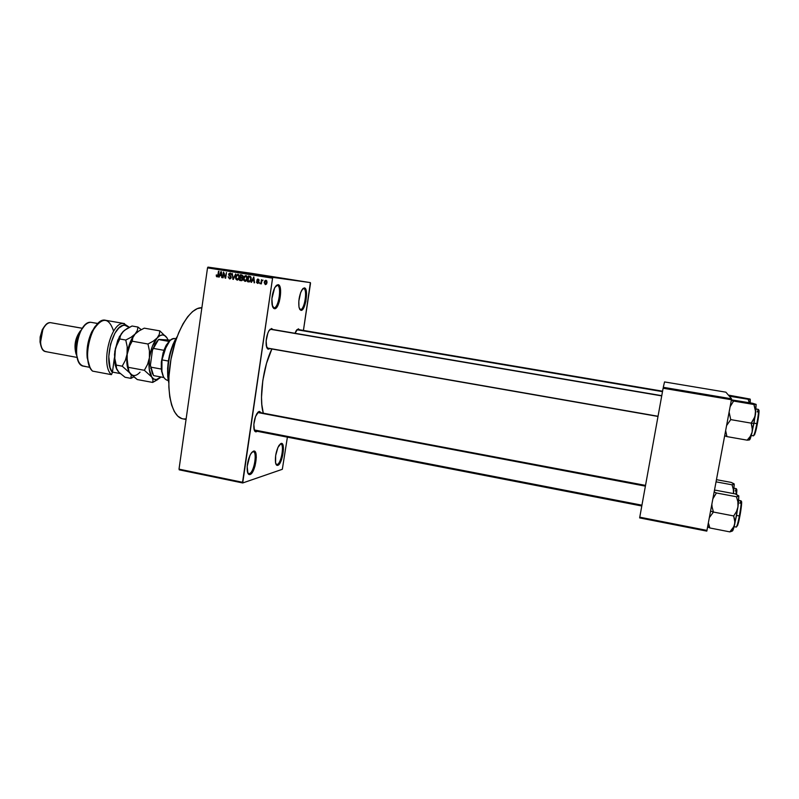 <?xml version="1.0" encoding="UTF-8"?>
<svg xmlns="http://www.w3.org/2000/svg" width="799" height="799" viewBox="0 0 799 799"><rect width="100%" height="100%" fill="white"/><g stroke="black" fill="none" stroke-linecap="round" stroke-linejoin="round"><path stroke-width="1.2" d="M280.249 444.054L280.769 444.024C284.634 444.264 281.248 463.63 277.193 464.479L277.772 465.348C276.674 465.657 275.925 464.738 275.515 462.601C274.986 456.519 276.154 450.776 279.011 445.383L281.058 443.455L280.249 444.054L281.058 443.455L282.347 443.894L283.455 449.218L281.588 459.505L278.541 464.898L277.073 465.388L275.595 463.011L275.655 455.56L277.932 447.43L281.058 443.455C285.872 441.657 282.466 464.279 277.772 465.348L275.925 464.109L277.193 464.479C281.578 463.49 284.754 442.366 280.249 444.054M242.297 279.051L242.926 275.765L240.389 274.736L239.57 280.419L241.967 280.579L242.766 279.221L242.307 277.722L243.006 276.614L241.887 274.976L240.389 274.736L239.57 280.419L241.268 280.679L242.766 279.221L241.678 280L242.467 280.099L240.149 279.83L240.429 277.842L242.576 278.142L240.429 277.842L242.576 278.142L241.378 277.992L242.287 279.151L241.917 279.89L240.149 279.83L240.429 277.842L241.967 278.182L242.297 279.041M303.55 288.549L303.58 288.549C307.835 288.749 304.559 310.272 300.404 309.513L299.066 307.505C298.267 301.423 299.176 295.61 301.802 290.067L304.369 287.91L303.55 288.549L305.028 288.209L306.546 293.233L305.817 301.642L302.491 309.613L301.003 310.382L299.755 309.433L298.956 306.916L298.836 301.043L300.644 292.584L302.881 288.599L304.369 287.91C308.963 287.98 305.468 311.171 301.003 310.382L300.404 309.513C304.589 310.272 307.845 288.599 303.55 288.549L303.031 288.459M277.183 285.353L277.233 285.363C282.087 285.633 278.631 308.644 273.867 307.815L272.129 305.078C271.33 298.926 272.249 293.053 274.866 287.44L278.052 284.674L277.183 285.353L278.811 285.003L280 286.971L280.619 290.397L279.34 301.623L276.194 307.925L273.737 308.454L272.519 306.556L271.89 298.716L274.636 287.87L276.364 285.403L278.052 284.674C283.315 284.784 279.63 309.603 274.506 308.734L272.779 307.206L273.867 307.815C278.661 308.634 282.097 285.453 277.183 285.353L276.534 285.253M252.624 451.765L253.263 451.735C257.648 452.054 254.012 472.599 249.398 473.607L250.027 474.536C248.639 474.916 247.73 473.747 247.281 471.05C246.801 464.878 248.02 459.055 250.926 453.582L253.483 451.135L252.624 451.765L253.483 451.135L254.971 451.565L256.309 457.218L255.001 466.097L252.674 471.8L250.886 474.037L249.218 474.586L247.92 473.348L247.181 466.436L249.937 455.43L251.715 452.484L253.483 451.135C258.976 449.118 255.4 473.268 250.027 474.536L247.8 473.078L249.398 473.607C254.422 472.439 257.767 449.867 252.624 451.765M270.631 329.148L269.253 330.207L267.835 333.083L266.137 340.923L266.706 347.515L267.775 349.023L269.663 348.614L268.444 349.193L266.307 346.037C265.687 340.714 266.546 335.64 268.873 330.826L270.811 329.158M266.816 347.785L267.815 348.264L266.816 347.785M297.488 329.438L295.001 333.273L296.199 330.646L297.627 329.458M258.407 412.024L255.53 416.529L253.842 424.379L254.452 430.561L255.56 431.78L257.188 431.29L256.249 431.81L255.71 431.011L256.249 431.81C255.111 432.009 254.342 430.981 253.942 428.733C253.463 423.4 254.452 418.356 256.908 413.592L259.266 411.385L257.977 412.174L645.522 485.393M254.402 430.441L255.62 430.881L254.402 430.441M258.347 282.347L257.478 282.746L256.519 281.847L256.579 282.506L257.747 283.385L258.826 282.466L258.726 281.288L257.338 280.169L258.047 279.66L259.066 280.429L258.976 279.73L257.668 279.071L256.859 280.569L258.347 282.347M254.691 430.701L255.62 430.881L254.691 430.701M310.501 283.385L303.43 330.436L310.382 282.616L207.95 267.116L310.382 282.616L272.968 277.393L272.569 278.172L242.536 482.276L179.016 469.143L207.52 267.875L272.569 278.172L242.716 482.966L282.327 469.303L287.39 437.163L282.327 469.303L242.716 482.966L179.236 469.832L242.716 482.966L242.536 482.276L179.016 469.143L207.52 267.875L272.569 278.172L272.968 277.393L207.95 267.116L207.52 267.875L207.95 267.116L250.816 273.208L310.382 282.616L310.501 283.385M265.308 284.614L266.526 284.035L267.016 282.456L266.766 280.888L265.857 280.299L264.739 280.878L264.229 282.616L265.308 284.614L266.986 282.636L265.937 280.309L264.269 282.247L265.408 284.624M261.323 283.905L261.852 280.918L262.951 280.069L261.832 280.419L261.443 279.67L260.844 283.825L261.852 280.918L262.951 280.069L261.832 280.419L261.443 279.67L261.333 283.885M248.898 281.907L250.666 280.948L251.206 278.082L250.417 276.434L248.309 275.995L247.49 281.687L249.088 281.937L251.146 279.33L250.417 276.434L248.309 275.995L247.49 281.687L248.898 281.907M233.348 279.42L235.675 273.987L233.178 278.721L232.269 273.448L232.879 279.35L235.675 273.987L233.178 278.721L232.269 273.448L233.358 279.4M223.141 277.782L223.78 273.258L225.658 278.192L226.477 272.529L225.348 276.993L223.47 272.05L222.661 277.712L223.78 273.258L225.148 278.112L225.658 278.192L226.477 272.529L225.348 276.993L223.47 272.05L223.141 277.782M216.389 276.374L217.218 276.903L218.077 276.384L218.966 271.34L217.718 275.975L217.028 276.174L216.779 274.966L216.269 275.146L216.389 276.374L217.558 276.284L216.389 276.374L217.078 276.893L218.427 275.176L218.497 271.261L217.767 275.885L217.188 276.234L216.299 274.966L216.389 276.374M219.136 277.143L219.795 275.525L221.443 275.785L222.112 277.623L220.894 271.65L218.636 277.063L219.795 275.525L221.443 275.785L222.112 277.623L221.403 271.72L219.146 277.133M229.493 278.881L230.641 278.591L231.221 277.473L230.971 276.294L229.143 274.946L229.982 273.697L231.44 274.976L230.242 273.048L228.973 273.558L228.654 274.956L230.601 276.754L230.621 277.792L229.393 278.162L228.164 276.893L229.493 278.881L231.221 277.473L229.633 278.222L228.184 276.714L229.593 278.891M235.765 278.971L237.123 280.099L238.811 279.001L239.35 276.484L238.302 274.407L236.224 275.066L235.535 277.982L237.013 280.079L238.521 279.44L239.291 277.473L237.862 274.267L235.575 276.953L235.765 278.971M243.665 280.239L245.133 281.368L246.731 280.269L247.201 277.183L246.212 275.665L244.134 276.324L243.435 279.241L244.923 281.348L246.432 280.699L247.211 278.741L245.772 275.515L243.475 278.212L243.665 280.239M251.515 282.327L252.184 280.699L253.852 280.968L254.531 282.816L253.812 276.873L251.006 282.247L252.184 280.699L253.852 280.968L254.531 282.816L253.812 276.873L251.006 282.247L251.515 282.327M259.935 283.675L259.575 282.786L259.935 283.675M302.392 281.388L299.915 280.998L302.392 281.388M299.325 280.908L298.646 280.799L299.325 280.908M298.307 280.739L296.089 280.389L298.307 280.729M292.214 279.78L286.781 278.921L292.214 279.78M285.243 278.681L276.893 277.353L285.243 278.681M259.565 274.626L262.392 275.046L259.565 274.626M262.402 275.066L264.619 275.395L262.402 275.066M266.606 275.715L269.273 276.134L266.606 275.715M272.908 276.724L270.022 276.274L272.908 276.724M277.722 277.463L274.157 276.933L277.692 277.473M291.465 279.65L287.62 279.061L291.465 279.65M305.897 281.937L303.211 281.518L305.897 281.937M707.005 530.406L639.769 517.183L663.11 388.234L731.425 399.74L706.815 531.125L639.639 517.902L706.815 531.125L731.425 399.74L731.544 398.801L725.891 392.179L664.538 381.932L663.28 387.305L731.544 398.801L731.425 399.74L663.11 388.234L639.639 517.902L639.769 517.183L707.005 530.406M663.28 387.305L664.538 381.932L725.891 392.179L731.544 398.801L663.28 387.305M271.87 348.993C263.171 366.371 258.856 398.661 263.241 412.863L261.822 404.654L261.503 397.273L262.811 380.484L266.506 363.375L271.87 348.993M259.266 411.385L260.883 412.414L259.266 411.385M298.307 328.818L299.505 329.767L298.307 328.818M271.51 328.479L272.898 329.518L271.51 328.479M181.782 418.566L177.787 416.149L174.352 411.615L171.635 405.093L169.768 396.823L168.859 387.116L168.949 376.369L170.966 359.33L175.071 342.671L178.766 332.584L183.031 323.835L187.685 316.764L192.509 311.63L197.323 308.614L201.867 307.765C190.472 306.796 175.76 330.916 170.726 360.739C165.553 390.541 171.575 417.048 182.791 418.826L186.047 419.465M186.137 418.856L183.95 418.976M277.123 277.383L280.739 277.942L277.123 277.393M280.109 277.862L277.842 277.493L280.109 277.852M282.047 278.152L283.156 278.342L282.027 278.172M281.777 278.122L283.785 278.432L281.777 278.122M283.106 278.342L283.805 278.432L283.106 278.342M290.556 279.5L288.259 279.161L290.526 279.51M218.097 276.344L217.188 276.234L218.097 276.344M220.554 275.625L220.804 275.006L220.554 275.625M222.112 277.603L221.613 277.543L222.112 277.603M221.892 275.825L219.795 275.525L221.892 275.825M220.045 274.886L221.473 272.329L221.812 275.156L220.045 274.886L221.103 272.279L221.373 275.106L220.045 274.886M225.668 278.172L225.148 278.112L225.668 278.172M224.309 273.328L223.78 273.258L224.309 273.328M230.172 278.851L229.583 278.212L230.172 278.851M229.722 278.232L230.851 278.372M229.703 276.144L231.221 277.473L230.681 276.015L229.193 275.086L230.142 273.717L231.44 274.976L230.242 273.048L228.654 274.387L229.703 276.144L230.921 276.304L229.703 276.144M230.192 273.717L230.801 273.258L230.192 273.717M231.32 273.877L230.142 273.717M237.693 274.916L238.402 274.466L237.693 274.916M237.683 280.04L237.113 279.42L237.683 280.04M238.971 275.086L237.762 274.926L238.971 275.086M238.312 279.57L237.113 279.42L236.055 277.043L237.762 274.926L239.32 276.134L238.791 276.064L239.291 277.443L237.113 279.42L238.392 279.58M241.528 280.689L239.57 280.419L240.759 280.559L240.849 279.94L241.528 280.689M241.148 277.932L241.238 277.293L241.148 277.932M241.488 275.575L241.578 274.926L241.488 275.575M241.967 275.635L240.769 275.475L241.967 275.635M241.877 277.353L240.529 277.173L240.769 275.475L242.806 275.775L241.608 275.615L242.986 276.694L241.428 277.323L240.529 277.173L240.769 275.475L242.387 275.945L241.877 277.353M246.202 280.829L245.013 280.689L243.955 278.302L244.664 276.534L246.312 275.715L245.583 276.174L246.901 276.354L245.683 276.184L247.231 277.393L246.711 277.323L247.211 278.701L245.013 280.689L245.583 281.308L244.993 280.679L246.292 280.839M243.955 278.302L245.683 276.184L246.482 276.744L246.701 278.831L245.712 280.569L244.294 280.229L243.955 278.302M249.358 281.937L247.49 281.687L248.659 281.827L248.749 281.208L249.358 281.937M249.388 276.834L249.478 276.184L249.388 276.834M249.867 276.893L248.699 276.744L249.867 276.893M249.867 276.943L251.016 277.203L250.227 277.093L251.156 279.3L250.267 280.599L250.796 280.669L248.07 281.098L248.699 276.744L250.726 277.033L249.558 276.873L250.686 277.952L250.347 280.439L249.528 281.248L248.07 281.098L248.699 276.744L249.897 276.953M251.525 282.307L251.006 282.247L251.525 282.307M252.854 280.779L253.113 280.169L252.854 280.779M254.531 282.796L254.022 282.736L254.531 282.796M254.322 281.018L252.184 280.699L254.312 280.998M252.444 280.059L253.892 277.483L254.232 280.329L252.444 280.059L253.513 277.433L253.782 280.269L252.444 280.059M256.519 281.847L257.508 283.365L258.876 282.217L257.348 280.069L258.047 279.66L259.066 280.429L258.117 279.071L256.849 280.079L258.377 282.237L257.628 282.776L256.519 281.847M258.147 283.305L257.777 282.796L258.147 283.305M258.626 282.896L257.628 282.776L258.626 282.896M258.896 281.917L258.307 281.847L258.896 281.917M258.876 281.667L257.857 281.538L258.876 281.667M258.856 281.598L258.037 280.799L258.856 281.598M259.006 279.79L258.047 279.66L259.006 279.79M262.771 280.539L261.832 280.419L262.761 280.559M265.957 280.918L266.457 280.539L265.957 280.918M264.759 282.327L265.837 280.908L266.846 281.038L265.837 280.908L266.986 282.666L265.408 284.025L264.759 282.327L265.388 281.008L266.257 281.138L266.457 282.846L265.468 284.035L266.437 284.144L264.998 283.785L264.759 282.327M237.762 274.926L238.661 275.665L238.811 277.383L238.332 278.801L237.113 279.42L236.025 277.223L236.514 275.565L237.762 274.926M168.779 381.762L168.449 379.964C166.891 365.652 169.348 352.079 175.84 339.235L176.769 337.667C169.837 348.304 166.022 369.358 168.779 381.762M177.108 336.739L175.281 339.645C168.959 352.179 166.552 365.423 168.08 379.385L168.769 382.751L167.75 376.738L167.62 368.159L169.328 355.875L172.944 344.459L177.108 336.739M735.29 490.995L736.269 488.658L736.049 494.201L736.378 488.808M736.618 489.258L736.498 494.401C736.988 490.446 736.978 488.808 736.438 489.497M731.145 482.396L716.483 479.68L731.145 482.396L733.921 483.745L734.171 484.374L732.044 484.813L733.332 489.427L733.482 493.582L734.191 484.004L732.044 484.813L716.074 481.847L732.044 484.813L733.332 489.427L733.482 493.582L734.241 484.094L731.145 482.396M296.829 329.737L662.501 391.64L296.829 329.737M645.392 486.142L257.668 412.514L645.392 486.142M641.937 505.188L254.222 429.942M267.026 347.984L658.036 416.269L267.026 347.984M270.142 329.238L661.732 395.895M175.83 338.716L174.731 338.526C168.839 339.036 164.574 346.157 161.967 359.88L161.288 369.058L161.318 362.167L163.156 352.549L170.057 340.394L166.212 345.178L163.895 350.302L161.967 359.88L166.751 344.769C169.827 339.605 172.824 337.637 175.74 338.856M161.528 371.016L163.445 376.848L161.288 369.058L161.897 371.585L161.967 359.88L168.359 361.048L161.967 359.88C160.779 371.625 162.517 378.416 167.171 380.244L168.259 380.444M152.399 373.732L150.392 365.223L153.538 375.6L150.841 367.141L161.288 369.058L150.841 367.141L150.392 365.223L152.479 350.092L153.428 348.424L163.895 350.302L153.428 348.424L155.625 343.57L158.621 339.425L170.347 340.124L158.621 339.425L155.096 343.96L152.479 350.092L155.246 343.7L158.602 339.445L152.479 350.092L150.392 365.223L152.569 374.022M168.939 341.403L158.532 339.555L168.939 341.403M153.538 375.6L163.805 377.508L153.538 375.6M729.297 396.174L748.154 399.27L749.262 402.716L748.154 399.27L729.297 396.174M728.388 395.106L749.891 399.021L748.154 399.27L750.241 399.19L750.271 402.876L749.891 399.021L728.388 395.106M711.879 504.479L712.089 507.015L711.879 504.479M707.794 526.181L708.683 527.37L707.684 526.761L709.842 527.969L729.847 531.884L732.853 528.449L734.641 524.524L737.976 506.866L736.448 511.66L733.672 515.944L734.82 520.229L734.641 524.524C733.392 529.567 732.593 531.635 732.234 530.726L733.812 527.7L736.428 516.074L738.516 502.801L738.815 495.879L735.44 493.942L715.694 490.236L735.44 493.942L738.755 496.209L736.488 496.758L716.393 492.973L712.918 498.736L716.393 492.973L736.488 496.758L737.886 501.762L737.976 506.866L736.448 511.66L733.672 515.944L713.437 512.049L709.402 517.552L713.437 512.049L710.611 511.12L713.437 512.049L712.089 507.015L713.437 512.049L733.672 515.944L734.93 522.376L733.931 526.541L729.847 531.884L732.154 531.135L731.894 530.236M739.894 503.3L740.993 500.783C741.792 501.153 740.174 511.979 739.355 515.974L739.884 515.994C740.773 511.819 742.461 499.705 741.202 501.632M736.808 526.381C737.707 525.802 738.735 522.346 739.884 516.014L739.355 515.974C738.366 521.497 737.357 525.203 736.318 527.08C736.968 526.651 737.986 522.955 739.355 515.974L736.548 515.435L739.355 515.974C740.953 507.045 741.502 501.982 740.993 500.783L738.775 500.364M732.154 531.135L729.847 531.884L709.842 527.969L708.653 523.745L709.842 527.969L708.683 527.37M714.486 490.366L715.694 490.236L714.486 490.366M716.393 492.973L714.196 491.924L716.393 492.973M738.815 495.879L736.488 496.758L737.886 501.762L737.976 506.866L738.815 495.879M741.372 501.432L740.333 513.497M739.405 518.421L737.597 525.542M752.418 429.942L753.956 423.44L751.2 423.15L752.328 427.665L752.099 432.219L750.251 436.434L747.175 440.169L726.94 436.604L725.652 430.621L726.94 436.604L747.175 440.169L749.392 439.949L752.099 432.219L755.494 414.291L753.986 418.956L751.2 423.15L752.418 429.942M756.843 423.65C755.774 429.612 754.656 433.677 753.507 435.854C754.236 435.305 755.345 431.23 756.843 423.65L754.006 423.16L756.843 423.65C758.371 415.16 758.88 410.406 758.371 409.388C758.651 412.324 758.141 417.078 756.843 423.65L757.372 423.7L756.843 423.65M754.006 435.145C755.005 434.326 756.134 430.511 757.372 423.71C758.241 419.525 759.819 408.419 758.591 410.227M726.591 425.567L730.745 419.615L751.2 423.15L730.745 419.615L729.107 412.154L730.745 419.615L726.591 425.567M730.126 406.701L733.592 401.068L753.906 404.494L755.365 409.338L755.494 414.291L756.144 404.394L754.935 416.669L751.2 423.15L753.956 423.44L755.624 411.805L753.906 404.494L731.295 400.439L733.592 401.068L730.126 406.701M731.405 399.84L752.548 403.265L756.094 404.494L753.906 404.494L756.114 404.364L752.548 403.265L731.405 399.84M725.063 435.964L726.94 436.604L724.733 435.535M756.883 426.177L754.596 434.836M758.66 410.127L758.98 412.664M758.82 414.381L757.822 421.183M757.252 411.934L758.371 409.388L756.144 409.008M749.432 439.75C749.891 440.139 750.78 437.632 752.099 432.219L750.251 436.434L747.175 440.169L749.392 439.949M111.431 374.651L112.399 372.514C103.131 361.807 113.218 323.605 124.764 325.223L123.615 323.505C110.711 321.667 100.245 365.243 111.431 374.651C100.245 365.243 110.711 321.667 123.615 323.505L129.398 327.27L123.615 323.505L124.764 325.223L129.168 327.39L124.764 325.223L122.786 325.533L118.731 328.149L114.906 333.193L110.542 344.109L108.774 356.574L110.022 367.47L112.399 372.514L114.377 357.842L112.399 372.514L111.431 374.651L92.554 371.116L111.431 374.651M97.967 323.485L92.474 322.586M82.077 328.219L51.655 322.866M46.652 351.7C43.206 351.48 41.158 348.374 40.509 342.381L42.846 329.508C45.024 325.043 47.541 322.756 50.407 322.636L82.037 328.259L50.407 322.636C41.009 321.667 36.394 350.751 45.793 351.64L76.784 357.373M85.024 366.282C80.469 366.172 77.643 362.047 76.534 353.907C75.885 346.027 77.243 338.516 80.619 331.365C83.725 325.433 87.141 322.406 90.856 322.297L97.907 323.545L90.856 322.297C77.533 320.769 70.372 365.053 83.735 366.202L90.007 367.37M124.494 323.595L105.698 320.309C92.314 316.274 80.559 361.268 92.554 371.116C90.057 368.599 88.469 364.504 87.78 358.831C86.921 348.993 88.619 339.615 92.874 330.706C101.823 316.913 108.694 316.933 113.488 330.766M120.269 373.562L112.449 372.104L120.269 373.562M89.868 367.071L87.161 357.662L87.61 345.238L91.166 333.123L94.821 326.811L97.728 323.725L91.995 331.375C87.98 339.775 86.382 348.614 87.191 357.892L89.868 367.071M84.654 325.443L79.77 332.004C76.624 338.666 75.356 345.667 75.965 353.018L78.232 360.868L75.885 352.239L76.444 342.232L79.451 332.664L84.125 325.902M113.828 361.927L114.647 362.077L113.828 361.927M76.115 354.217C73.778 345.777 75.176 338.017 80.339 330.926C75.176 338.017 73.778 345.777 76.115 354.217M41.039 346.297L40.04 342.042L40.15 336.988L42.297 329.647L44.724 326.022M45.593 325.203L42.107 330.047L40.01 341.622L41.578 347.385M114.537 361.068L113.828 361.897L114.537 361.078M159.91 377.937L160.939 376.978C157.413 380.454 154.347 380.464 151.77 377.028L149.203 369.038L149.403 357.752L147.575 364.334L144.359 370.297L128.619 367.38L144.359 370.297L151.77 377.028C149.153 372.783 148.364 366.361 149.403 357.752L152.339 346.317L157.173 337.947L159.88 335.68L162.537 334.911L164.954 335.66L166.971 337.867L159.82 330.876L159.291 334.431L157.173 337.947L153.218 341.193L147.975 344.009L132.185 341.193L132.854 337.568L135.091 334.052L131.875 338.646L125.383 360.269L122.217 366.192L129.788 372.933C132.734 376.609 136.14 376.369 140.025 372.194C136.14 376.369 132.734 376.609 129.788 372.933L137.228 379.545L152.689 382.441L137.228 379.545L131.166 374.571L128.899 371.395L127.171 360.639L127.191 353.717L128.999 347.156L132.185 341.193L147.975 344.009L149.423 350.791L149.403 357.752C150.731 349.123 153.328 342.521 157.173 337.947C161.048 333.952 164.314 333.922 166.971 337.867L159.82 330.876L144.269 328.159L159.82 330.876L159.291 334.431L157.173 337.947L153.218 341.193L147.975 344.009L149.423 350.791L149.403 357.752L147.575 364.334L144.359 370.297L151.77 377.028L152.989 379.964L152.689 382.441L159.85 377.987M118.602 371.855L116.115 367.67L114.786 358.361L114.796 351.46L114.676 362.376L116.724 369.348L115.176 365.083L114.497 354.406L115.485 348.124L121.398 333.602L124.614 330.227L132.035 326.012L137.947 327.051L141.213 329.647L137.947 327.051L137.318 330.566L135.091 334.052L139.086 330.876L144.269 328.159L139.086 330.876L131.066 337.258L125.763 340.044L127.211 346.786L127.191 353.717L128.999 347.156L132.185 341.193L132.854 337.568L135.091 334.052L131.066 337.258L125.763 340.044L119.75 338.966L120.479 335.37L123.625 331.046L119.311 336.828L114.796 351.46L117.763 340.134L122.776 331.875L126.821 328.709L132.035 326.012L137.947 327.051L137.318 330.566L135.091 334.052C131.146 338.576 128.509 345.128 127.191 353.717L127.091 365.083L129.098 371.805C126.891 367.42 126.252 361.388 127.191 353.717L125.383 360.269L122.217 366.192L129.788 372.933L128.899 371.395M128.439 369.957L126.961 357.193L127.211 346.786L125.763 340.044L119.75 338.966L115.485 348.124L114.786 358.361L116.225 365.083L122.217 366.192L116.225 365.083L116.604 369.108L118.931 372.294L117.533 370.646M160.949 376.978L156.334 379.595L153.877 379.066L151.77 377.028L152.989 379.964L152.689 382.441L157.803 379.545M166.971 337.867L167.88 339.695L166.971 337.867M131.186 377.178L130.946 378.366L133.743 376.928L130.946 378.366L125.063 377.268L118.931 372.294L125.063 377.268L130.946 378.366L131.126 375.88L131.186 377.178M130.686 374.461L129.788 372.933L130.686 374.461M662.581 391.19L297.508 329.428M661.762 395.685L270.651 329.138M168.449 379.964L168.08 379.385M175.84 339.235L175.281 339.645M734.151 488.259L736.269 488.658M255.141 430.891L641.797 505.997M658.006 416.449L267.585 348.244M166.212 345.178L166.751 344.769M155.625 343.57L155.096 343.96M151.051 368.808L150.691 368.259M734.101 526.651L736.318 527.08M751.27 435.465L753.507 435.854M40.509 342.381L40.01 341.622M42.846 329.508L42.107 330.047M76.534 353.907L75.965 353.018M80.619 331.365L79.77 332.004M91.995 331.375L92.874 330.706M87.191 357.892L87.78 358.831M131.875 338.646L132.684 338.037M127.091 365.083L128.589 367.46M119.311 336.828L120.21 336.149M114.676 362.376L116.075 364.574"/></g></svg>
